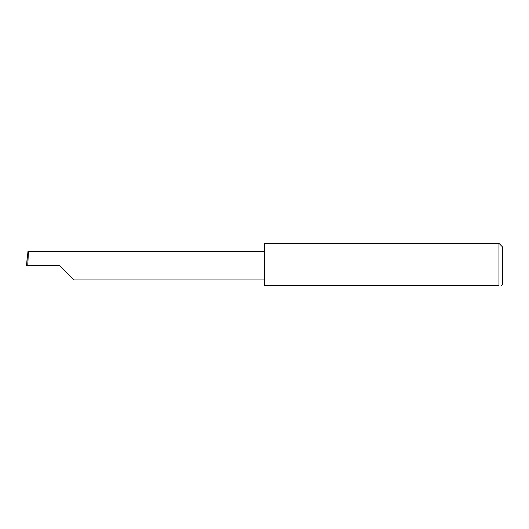 <?xml version="1.0" encoding="UTF-8"?>
<svg xmlns="http://www.w3.org/2000/svg" width="529" height="529" viewBox="0 0 529 529"><rect width="100%" height="100%" fill="white"/><g stroke="black" fill="none" stroke-linecap="round" stroke-linejoin="round"><path stroke-width="0.79" d="M59.724 265.69L73.994 279.96L59.724 265.69L73.994 279.96L59.724 265.69L27.72 265.69L28.473 251.42L27.984 251.42L26.45 265.69L27.72 265.69M498.979 243.373L264.474 243.373L264.474 285.627L498.979 285.627C502.094 285.627 502.094 285.627 498.979 285.627L498.979 243.373L502.55 246.944L502.55 284.437L501.247 285.627M26.45 265.69L27.31 256.982M264.474 251.42L28.473 251.42M73.994 279.96L264.474 279.96"/></g></svg>
